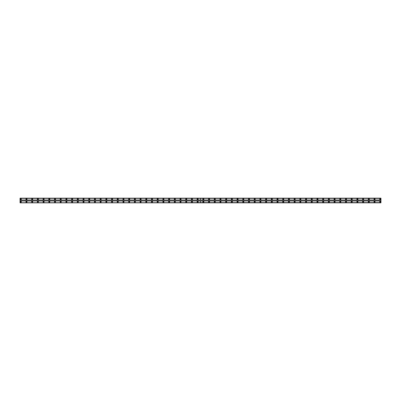 <?xml version="1.0" encoding="UTF-8"?>
<svg xmlns="http://www.w3.org/2000/svg" width="401" height="401" viewBox="0 0 401 401"><rect width="100%" height="100%" fill="white"/><g stroke="black" fill="none" stroke-linecap="round" stroke-linejoin="round"><path stroke-width="0.6" d="M203.352 202.104A0.321 0.321 0 0 1 203.031 201.783A0.321 0.321 0 0 1 203.352 201.462A0.321 0.321 0 0 1 203.673 201.783A0.321 0.321 0 0 1 203.352 202.104M209.061 202.104A0.321 0.321 0 0 1 208.736 201.783A0.321 0.321 0 0 1 209.061 201.462A0.321 0.321 0 0 1 209.382 201.783A0.321 0.321 0 0 1 209.061 202.104M214.766 202.104A0.321 0.321 0 0 1 214.445 201.783A0.321 0.321 0 0 1 214.766 201.462A0.321 0.321 0 0 1 215.086 201.783A0.321 0.321 0 0 1 214.766 202.104M220.47 202.104A0.321 0.321 0 0 1 220.149 201.783A0.321 0.321 0 0 1 220.47 201.462A0.321 0.321 0 0 1 220.791 201.783A0.321 0.321 0 0 1 220.47 202.104M226.179 202.104A0.321 0.321 0 0 1 225.853 201.783A0.321 0.321 0 0 1 226.179 201.462A0.321 0.321 0 0 1 226.5 201.783A0.321 0.321 0 0 1 226.179 202.104M231.883 202.104A0.321 0.321 0 0 1 231.562 201.783A0.321 0.321 0 0 1 231.883 201.462A0.321 0.321 0 0 1 232.204 201.783A0.321 0.321 0 0 1 231.883 202.104M237.587 202.104A0.321 0.321 0 0 1 237.267 201.783A0.321 0.321 0 0 1 237.587 201.462A0.321 0.321 0 0 1 237.908 201.783A0.321 0.321 0 0 1 237.587 202.104M243.297 202.104A0.321 0.321 0 0 1 242.976 201.783A0.321 0.321 0 0 1 243.297 201.462A0.321 0.321 0 0 1 243.618 201.783A0.321 0.321 0 0 1 243.297 202.104M249.001 202.104A0.321 0.321 0 0 1 248.68 201.783A0.321 0.321 0 0 1 249.001 201.462A0.321 0.321 0 0 1 249.322 201.783A0.321 0.321 0 0 1 249.001 202.104M254.705 202.104A0.321 0.321 0 0 1 254.384 201.783A0.321 0.321 0 0 1 254.705 201.462A0.321 0.321 0 0 1 255.026 201.783A0.321 0.321 0 0 1 254.705 202.104M260.414 202.104A0.321 0.321 0 0 1 260.094 201.783A0.321 0.321 0 0 1 260.414 201.462A0.321 0.321 0 0 1 260.735 201.783A0.321 0.321 0 0 1 260.414 202.104M266.119 202.104A0.321 0.321 0 0 1 265.798 201.783A0.321 0.321 0 0 1 266.119 201.462A0.321 0.321 0 0 1 266.439 201.783A0.321 0.321 0 0 1 266.119 202.104M271.823 202.104A0.321 0.321 0 0 1 271.502 201.783A0.321 0.321 0 0 1 271.823 201.462A0.321 0.321 0 0 1 272.144 201.783A0.321 0.321 0 0 1 271.823 202.104M277.532 202.104A0.321 0.321 0 0 1 277.211 201.783A0.321 0.321 0 0 1 277.532 201.462A0.321 0.321 0 0 1 277.853 201.783A0.321 0.321 0 0 1 277.532 202.104M283.236 202.104A0.321 0.321 0 0 1 282.916 201.783A0.321 0.321 0 0 1 283.236 201.462A0.321 0.321 0 0 1 283.557 201.783A0.321 0.321 0 0 1 283.236 202.104M288.941 202.104A0.321 0.321 0 0 1 288.62 201.783A0.321 0.321 0 0 1 288.941 201.462A0.321 0.321 0 0 1 289.261 201.783A0.321 0.321 0 0 1 288.941 202.104M294.65 202.104A0.321 0.321 0 0 1 294.329 201.783A0.321 0.321 0 0 1 294.65 201.462A0.321 0.321 0 0 1 294.971 201.783A0.321 0.321 0 0 1 294.65 202.104M300.354 202.104A0.321 0.321 0 0 1 300.033 201.783A0.321 0.321 0 0 1 300.354 201.462A0.321 0.321 0 0 1 300.675 201.783A0.321 0.321 0 0 1 300.354 202.104M306.058 202.104A0.321 0.321 0 0 1 305.737 201.783A0.321 0.321 0 0 1 306.058 201.462A0.321 0.321 0 0 1 306.379 201.783A0.321 0.321 0 0 1 306.058 202.104M311.767 202.104A0.321 0.321 0 0 1 311.447 201.783A0.321 0.321 0 0 1 311.767 201.462A0.321 0.321 0 0 1 312.088 201.783A0.321 0.321 0 0 1 311.767 202.104M317.472 202.104A0.321 0.321 0 0 1 317.151 201.783A0.321 0.321 0 0 1 317.472 201.462A0.321 0.321 0 0 1 317.792 201.783A0.321 0.321 0 0 1 317.472 202.104M323.176 202.104A0.321 0.321 0 0 1 322.855 201.783A0.321 0.321 0 0 1 323.176 201.462A0.321 0.321 0 0 1 323.497 201.783A0.321 0.321 0 0 1 323.176 202.104M328.885 202.104A0.321 0.321 0 0 1 328.564 201.783A0.321 0.321 0 0 1 328.885 201.462A0.321 0.321 0 0 1 329.206 201.783A0.321 0.321 0 0 1 328.885 202.104M334.589 202.104A0.321 0.321 0 0 1 334.269 201.783A0.321 0.321 0 0 1 334.589 201.462A0.321 0.321 0 0 1 334.91 201.783A0.321 0.321 0 0 1 334.589 202.104M340.294 202.104A0.321 0.321 0 0 1 339.973 201.783A0.321 0.321 0 0 1 340.294 201.462A0.321 0.321 0 0 1 340.614 201.783A0.321 0.321 0 0 1 340.294 202.104M346.003 202.104A0.321 0.321 0 0 1 345.682 201.783A0.321 0.321 0 0 1 346.003 201.462A0.321 0.321 0 0 1 346.324 201.783A0.321 0.321 0 0 1 346.003 202.104M351.707 202.104A0.321 0.321 0 0 1 351.386 201.783A0.321 0.321 0 0 1 351.707 201.462A0.321 0.321 0 0 1 352.028 201.783A0.321 0.321 0 0 1 351.707 202.104M357.411 202.104A0.321 0.321 0 0 1 357.09 201.783A0.321 0.321 0 0 1 357.411 201.462A0.321 0.321 0 0 1 357.732 201.783A0.321 0.321 0 0 1 357.411 202.104M363.121 202.104A0.321 0.321 0 0 1 362.8 201.783A0.321 0.321 0 0 1 363.121 201.462A0.321 0.321 0 0 1 363.441 201.783A0.321 0.321 0 0 1 363.121 202.104M368.825 202.104A0.321 0.321 0 0 1 368.504 201.783A0.321 0.321 0 0 1 368.825 201.462A0.321 0.321 0 0 1 369.146 201.783A0.321 0.321 0 0 1 368.825 202.104M374.529 202.104A0.321 0.321 0 0 1 374.208 201.783A0.321 0.321 0 0 1 374.529 201.462A0.321 0.321 0 0 1 374.85 201.783A0.321 0.321 0 0 1 374.529 202.104M380.238 202.104A0.321 0.321 0 0 1 379.917 201.783A0.321 0.321 0 0 1 380.238 201.462A0.321 0.321 0 0 1 380.559 201.783A0.321 0.321 0 0 1 380.238 202.104M26.471 202.104A0.321 0.321 0 0 1 26.15 201.783A0.321 0.321 0 0 1 26.471 201.462A0.321 0.321 0 0 1 26.792 201.783A0.321 0.321 0 0 1 26.471 202.104M32.175 202.104A0.321 0.321 0 0 1 31.854 201.783A0.321 0.321 0 0 1 32.175 201.462A0.321 0.321 0 0 1 32.496 201.783A0.321 0.321 0 0 1 32.175 202.104M37.879 202.104A0.321 0.321 0 0 1 37.559 201.783A0.321 0.321 0 0 1 37.879 201.462A0.321 0.321 0 0 1 38.2 201.783A0.321 0.321 0 0 1 37.879 202.104M43.589 202.104A0.321 0.321 0 0 1 43.268 201.783A0.321 0.321 0 0 1 43.589 201.462A0.321 0.321 0 0 1 43.909 201.783A0.321 0.321 0 0 1 43.589 202.104M49.293 202.104A0.321 0.321 0 0 1 48.972 201.783A0.321 0.321 0 0 1 49.293 201.462A0.321 0.321 0 0 1 49.614 201.783A0.321 0.321 0 0 1 49.293 202.104M54.997 202.104A0.321 0.321 0 0 1 54.676 201.783A0.321 0.321 0 0 1 54.997 201.462A0.321 0.321 0 0 1 55.318 201.783A0.321 0.321 0 0 1 54.997 202.104M60.706 202.104A0.321 0.321 0 0 1 60.386 201.783A0.321 0.321 0 0 1 60.706 201.462A0.321 0.321 0 0 1 61.027 201.783A0.321 0.321 0 0 1 60.706 202.104M66.411 202.104A0.321 0.321 0 0 1 66.09 201.783A0.321 0.321 0 0 1 66.411 201.462A0.321 0.321 0 0 1 66.731 201.783A0.321 0.321 0 0 1 66.411 202.104M72.115 202.104A0.321 0.321 0 0 1 71.794 201.783A0.321 0.321 0 0 1 72.115 201.462A0.321 0.321 0 0 1 72.436 201.783A0.321 0.321 0 0 1 72.115 202.104M77.824 202.104A0.321 0.321 0 0 1 77.503 201.783A0.321 0.321 0 0 1 77.824 201.462A0.321 0.321 0 0 1 78.145 201.783A0.321 0.321 0 0 1 77.824 202.104M83.528 202.104A0.321 0.321 0 0 1 83.207 201.783A0.321 0.321 0 0 1 83.528 201.462A0.321 0.321 0 0 1 83.849 201.783A0.321 0.321 0 0 1 83.528 202.104M89.233 202.104A0.321 0.321 0 0 1 88.912 201.783A0.321 0.321 0 0 1 89.233 201.462A0.321 0.321 0 0 1 89.553 201.783A0.321 0.321 0 0 1 89.233 202.104M94.942 202.104A0.321 0.321 0 0 1 94.621 201.783A0.321 0.321 0 0 1 94.942 201.462A0.321 0.321 0 0 1 95.263 201.783A0.321 0.321 0 0 1 94.942 202.104M100.646 202.104A0.321 0.321 0 0 1 100.325 201.783A0.321 0.321 0 0 1 100.646 201.462A0.321 0.321 0 0 1 100.967 201.783A0.321 0.321 0 0 1 100.646 202.104M106.35 202.104A0.321 0.321 0 0 1 106.029 201.783A0.321 0.321 0 0 1 106.35 201.462A0.321 0.321 0 0 1 106.671 201.783A0.321 0.321 0 0 1 106.35 202.104M112.059 202.104A0.321 0.321 0 0 1 111.739 201.783A0.321 0.321 0 0 1 112.059 201.462A0.321 0.321 0 0 1 112.38 201.783A0.321 0.321 0 0 1 112.059 202.104M117.764 202.104A0.321 0.321 0 0 1 117.443 201.783A0.321 0.321 0 0 1 117.764 201.462A0.321 0.321 0 0 1 118.084 201.783A0.321 0.321 0 0 1 117.764 202.104M123.468 202.104A0.321 0.321 0 0 1 123.147 201.783A0.321 0.321 0 0 1 123.468 201.462A0.321 0.321 0 0 1 123.789 201.783A0.321 0.321 0 0 1 123.468 202.104M129.177 202.104A0.321 0.321 0 0 1 128.856 201.783A0.321 0.321 0 0 1 129.177 201.462A0.321 0.321 0 0 1 129.498 201.783A0.321 0.321 0 0 1 129.177 202.104M134.881 202.104A0.321 0.321 0 0 1 134.561 201.783A0.321 0.321 0 0 1 134.881 201.462A0.321 0.321 0 0 1 135.202 201.783A0.321 0.321 0 0 1 134.881 202.104M140.586 202.104A0.321 0.321 0 0 1 140.265 201.783A0.321 0.321 0 0 1 140.586 201.462A0.321 0.321 0 0 1 140.906 201.783A0.321 0.321 0 0 1 140.586 202.104M146.295 202.104A0.321 0.321 0 0 1 145.974 201.783A0.321 0.321 0 0 1 146.295 201.462A0.321 0.321 0 0 1 146.616 201.783A0.321 0.321 0 0 1 146.295 202.104M151.999 202.104A0.321 0.321 0 0 1 151.678 201.783A0.321 0.321 0 0 1 151.999 201.462A0.321 0.321 0 0 1 152.32 201.783A0.321 0.321 0 0 1 151.999 202.104M157.703 202.104A0.321 0.321 0 0 1 157.382 201.783A0.321 0.321 0 0 1 157.703 201.462A0.321 0.321 0 0 1 158.024 201.783A0.321 0.321 0 0 1 157.703 202.104M163.413 202.104A0.321 0.321 0 0 1 163.092 201.783A0.321 0.321 0 0 1 163.413 201.462A0.321 0.321 0 0 1 163.733 201.783A0.321 0.321 0 0 1 163.413 202.104M169.117 202.104A0.321 0.321 0 0 1 168.796 201.783A0.321 0.321 0 0 1 169.117 201.462A0.321 0.321 0 0 1 169.438 201.783A0.321 0.321 0 0 1 169.117 202.104M174.821 202.104A0.321 0.321 0 0 1 174.5 201.783A0.321 0.321 0 0 1 174.821 201.462A0.321 0.321 0 0 1 175.147 201.783A0.321 0.321 0 0 1 174.821 202.104M180.53 202.104A0.321 0.321 0 0 1 180.209 201.783A0.321 0.321 0 0 1 180.53 201.462A0.321 0.321 0 0 1 180.851 201.783A0.321 0.321 0 0 1 180.53 202.104M186.234 202.104A0.321 0.321 0 0 1 185.914 201.783A0.321 0.321 0 0 1 186.234 201.462A0.321 0.321 0 0 1 186.555 201.783A0.321 0.321 0 0 1 186.234 202.104M191.939 202.104A0.321 0.321 0 0 1 191.618 201.783A0.321 0.321 0 0 1 191.939 201.462A0.321 0.321 0 0 1 192.264 201.783A0.321 0.321 0 0 1 191.939 202.104M197.648 202.104A0.321 0.321 0 0 1 197.327 201.783A0.321 0.321 0 0 1 197.648 201.462A0.321 0.321 0 0 1 197.969 201.783A0.321 0.321 0 0 1 197.648 202.104M20.762 202.104A0.321 0.321 0 0 1 20.441 201.783A0.321 0.321 0 0 1 20.762 201.462A0.321 0.321 0 0 1 21.083 201.783A0.321 0.321 0 0 1 20.762 202.104M203.352 201.247A0.536 0.536 0 0 0 202.816 201.783A0.536 0.536 0 0 0 203.352 202.32A0.536 0.536 0 0 0 203.888 201.783A0.536 0.536 0 0 0 203.352 201.247M209.061 201.247A0.536 0.536 0 0 0 208.525 201.783A0.536 0.536 0 0 0 209.061 202.32A0.536 0.536 0 0 0 209.593 201.783A0.536 0.536 0 0 0 209.061 201.247M214.766 201.247A0.536 0.536 0 0 0 214.229 201.783A0.536 0.536 0 0 0 214.766 202.32A0.536 0.536 0 0 0 215.302 201.783A0.536 0.536 0 0 0 214.766 201.247M220.47 201.247A0.536 0.536 0 0 0 219.933 201.783A0.536 0.536 0 0 0 220.47 202.32A0.536 0.536 0 0 0 221.006 201.783A0.536 0.536 0 0 0 220.47 201.247M226.179 201.247A0.536 0.536 0 0 0 225.643 201.783A0.536 0.536 0 0 0 226.179 202.32A0.536 0.536 0 0 0 226.71 201.783A0.536 0.536 0 0 0 226.179 201.247M231.883 201.247A0.536 0.536 0 0 0 231.347 201.783A0.536 0.536 0 0 0 231.883 202.32A0.536 0.536 0 0 0 232.42 201.783A0.536 0.536 0 0 0 231.883 201.247M237.587 201.247A0.536 0.536 0 0 0 237.051 201.783A0.536 0.536 0 0 0 237.587 202.32A0.536 0.536 0 0 0 238.124 201.783A0.536 0.536 0 0 0 237.587 201.247M243.297 201.247A0.536 0.536 0 0 0 242.76 201.783A0.536 0.536 0 0 0 243.297 202.32A0.536 0.536 0 0 0 243.828 201.783A0.536 0.536 0 0 0 243.297 201.247M249.001 201.247A0.536 0.536 0 0 0 248.465 201.783A0.536 0.536 0 0 0 249.001 202.32A0.536 0.536 0 0 0 249.537 201.783A0.536 0.536 0 0 0 249.001 201.247M254.705 201.247A0.536 0.536 0 0 0 254.174 201.783A0.536 0.536 0 0 0 254.705 202.32A0.536 0.536 0 0 0 255.242 201.783A0.536 0.536 0 0 0 254.705 201.247M260.414 201.247A0.536 0.536 0 0 0 259.878 201.783A0.536 0.536 0 0 0 260.414 202.32A0.536 0.536 0 0 0 260.946 201.783A0.536 0.536 0 0 0 260.414 201.247M266.119 201.247A0.536 0.536 0 0 0 265.582 201.783A0.536 0.536 0 0 0 266.119 202.32A0.536 0.536 0 0 0 266.655 201.783A0.536 0.536 0 0 0 266.119 201.247M271.823 201.247A0.536 0.536 0 0 0 271.292 201.783A0.536 0.536 0 0 0 271.823 202.32A0.536 0.536 0 0 0 272.359 201.783A0.536 0.536 0 0 0 271.823 201.247M277.532 201.247A0.536 0.536 0 0 0 276.996 201.783A0.536 0.536 0 0 0 277.532 202.32A0.536 0.536 0 0 0 278.063 201.783A0.536 0.536 0 0 0 277.532 201.247M283.236 201.247A0.536 0.536 0 0 0 282.7 201.783A0.536 0.536 0 0 0 283.236 202.32A0.536 0.536 0 0 0 283.773 201.783A0.536 0.536 0 0 0 283.236 201.247M288.941 201.247A0.536 0.536 0 0 0 288.409 201.783A0.536 0.536 0 0 0 288.941 202.32A0.536 0.536 0 0 0 289.477 201.783A0.536 0.536 0 0 0 288.941 201.247M294.65 201.247A0.536 0.536 0 0 0 294.113 201.783A0.536 0.536 0 0 0 294.65 202.32A0.536 0.536 0 0 0 295.181 201.783A0.536 0.536 0 0 0 294.65 201.247M300.354 201.247A0.536 0.536 0 0 0 299.818 201.783A0.536 0.536 0 0 0 300.354 202.32A0.536 0.536 0 0 0 300.89 201.783A0.536 0.536 0 0 0 300.354 201.247M306.058 201.247A0.536 0.536 0 0 0 305.527 201.783A0.536 0.536 0 0 0 306.058 202.32A0.536 0.536 0 0 0 306.595 201.783A0.536 0.536 0 0 0 306.058 201.247M311.767 201.247A0.536 0.536 0 0 0 311.231 201.783A0.536 0.536 0 0 0 311.767 202.32A0.536 0.536 0 0 0 312.299 201.783A0.536 0.536 0 0 0 311.767 201.247M317.472 201.247A0.536 0.536 0 0 0 316.935 201.783A0.536 0.536 0 0 0 317.472 202.32A0.536 0.536 0 0 0 318.008 201.783A0.536 0.536 0 0 0 317.472 201.247M323.176 201.247A0.536 0.536 0 0 0 322.645 201.783A0.536 0.536 0 0 0 323.176 202.32A0.536 0.536 0 0 0 323.712 201.783A0.536 0.536 0 0 0 323.176 201.247M328.885 201.247A0.536 0.536 0 0 0 328.349 201.783A0.536 0.536 0 0 0 328.885 202.32A0.536 0.536 0 0 0 329.416 201.783A0.536 0.536 0 0 0 328.885 201.247M334.589 201.247A0.536 0.536 0 0 0 334.053 201.783A0.536 0.536 0 0 0 334.589 202.32A0.536 0.536 0 0 0 335.126 201.783A0.536 0.536 0 0 0 334.589 201.247M340.294 201.247A0.536 0.536 0 0 0 339.762 201.783A0.536 0.536 0 0 0 340.294 202.32A0.536 0.536 0 0 0 340.83 201.783A0.536 0.536 0 0 0 340.294 201.247M346.003 201.247A0.536 0.536 0 0 0 345.467 201.783A0.536 0.536 0 0 0 346.003 202.32A0.536 0.536 0 0 0 346.534 201.783A0.536 0.536 0 0 0 346.003 201.247M351.707 201.247A0.536 0.536 0 0 0 351.171 201.783A0.536 0.536 0 0 0 351.707 202.32A0.536 0.536 0 0 0 352.243 201.783A0.536 0.536 0 0 0 351.707 201.247M357.411 201.247A0.536 0.536 0 0 0 356.88 201.783A0.536 0.536 0 0 0 357.411 202.32A0.536 0.536 0 0 0 357.948 201.783A0.536 0.536 0 0 0 357.411 201.247M363.121 201.247A0.536 0.536 0 0 0 362.584 201.783A0.536 0.536 0 0 0 363.121 202.32A0.536 0.536 0 0 0 363.652 201.783A0.536 0.536 0 0 0 363.121 201.247M368.825 201.247A0.536 0.536 0 0 0 368.288 201.783A0.536 0.536 0 0 0 368.825 202.32A0.536 0.536 0 0 0 369.361 201.783A0.536 0.536 0 0 0 368.825 201.247M374.529 201.247A0.536 0.536 0 0 0 373.998 201.783A0.536 0.536 0 0 0 374.529 202.32A0.536 0.536 0 0 0 375.065 201.783A0.536 0.536 0 0 0 374.529 201.247M380.238 201.247A0.536 0.536 0 0 0 379.702 201.783A0.536 0.536 0 0 0 380.238 202.32A0.536 0.536 0 0 0 380.77 201.783A0.536 0.536 0 0 0 380.238 201.247M203.352 198.68A0.536 0.536 0 0 0 202.816 199.217A0.536 0.536 0 0 0 203.352 199.753A0.536 0.536 0 0 0 203.888 199.217A0.536 0.536 0 0 0 203.352 198.68M209.061 198.68A0.536 0.536 0 0 0 208.525 199.217A0.536 0.536 0 0 0 209.061 199.753A0.536 0.536 0 0 0 209.593 199.217A0.536 0.536 0 0 0 209.061 198.68M214.766 198.68A0.536 0.536 0 0 0 214.229 199.217A0.536 0.536 0 0 0 214.766 199.753A0.536 0.536 0 0 0 215.302 199.217A0.536 0.536 0 0 0 214.766 198.68M220.47 198.68A0.536 0.536 0 0 0 219.933 199.217A0.536 0.536 0 0 0 220.47 199.753A0.536 0.536 0 0 0 221.006 199.217A0.536 0.536 0 0 0 220.47 198.68M226.179 198.68A0.536 0.536 0 0 0 225.643 199.217A0.536 0.536 0 0 0 226.179 199.753A0.536 0.536 0 0 0 226.71 199.217A0.536 0.536 0 0 0 226.179 198.68M231.883 198.68A0.536 0.536 0 0 0 231.347 199.217A0.536 0.536 0 0 0 231.883 199.753A0.536 0.536 0 0 0 232.42 199.217A0.536 0.536 0 0 0 231.883 198.68M237.587 198.68A0.536 0.536 0 0 0 237.051 199.217A0.536 0.536 0 0 0 237.587 199.753A0.536 0.536 0 0 0 238.124 199.217A0.536 0.536 0 0 0 237.587 198.68M243.297 198.68A0.536 0.536 0 0 0 242.76 199.217A0.536 0.536 0 0 0 243.297 199.753A0.536 0.536 0 0 0 243.828 199.217A0.536 0.536 0 0 0 243.297 198.68M249.001 198.68A0.536 0.536 0 0 0 248.465 199.217A0.536 0.536 0 0 0 249.001 199.753A0.536 0.536 0 0 0 249.537 199.217A0.536 0.536 0 0 0 249.001 198.68M254.705 198.68A0.536 0.536 0 0 0 254.174 199.217A0.536 0.536 0 0 0 254.705 199.753A0.536 0.536 0 0 0 255.242 199.217A0.536 0.536 0 0 0 254.705 198.68M260.414 198.68A0.536 0.536 0 0 0 259.878 199.217A0.536 0.536 0 0 0 260.414 199.753A0.536 0.536 0 0 0 260.946 199.217A0.536 0.536 0 0 0 260.414 198.68M266.119 198.68A0.536 0.536 0 0 0 265.582 199.217A0.536 0.536 0 0 0 266.119 199.753A0.536 0.536 0 0 0 266.655 199.217A0.536 0.536 0 0 0 266.119 198.68M271.823 198.68A0.536 0.536 0 0 0 271.292 199.217A0.536 0.536 0 0 0 271.823 199.753A0.536 0.536 0 0 0 272.359 199.217A0.536 0.536 0 0 0 271.823 198.68M277.532 198.68A0.536 0.536 0 0 0 276.996 199.217A0.536 0.536 0 0 0 277.532 199.753A0.536 0.536 0 0 0 278.063 199.217A0.536 0.536 0 0 0 277.532 198.68M283.236 198.68A0.536 0.536 0 0 0 282.7 199.217A0.536 0.536 0 0 0 283.236 199.753A0.536 0.536 0 0 0 283.773 199.217A0.536 0.536 0 0 0 283.236 198.68M288.941 198.68A0.536 0.536 0 0 0 288.409 199.217A0.536 0.536 0 0 0 288.941 199.753A0.536 0.536 0 0 0 289.477 199.217A0.536 0.536 0 0 0 288.941 198.68M294.65 198.68A0.536 0.536 0 0 0 294.113 199.217A0.536 0.536 0 0 0 294.65 199.753A0.536 0.536 0 0 0 295.181 199.217A0.536 0.536 0 0 0 294.65 198.68M300.354 198.68A0.536 0.536 0 0 0 299.818 199.217A0.536 0.536 0 0 0 300.354 199.753A0.536 0.536 0 0 0 300.89 199.217A0.536 0.536 0 0 0 300.354 198.68M306.058 198.68A0.536 0.536 0 0 0 305.527 199.217A0.536 0.536 0 0 0 306.058 199.753A0.536 0.536 0 0 0 306.595 199.217A0.536 0.536 0 0 0 306.058 198.68M311.767 198.68A0.536 0.536 0 0 0 311.231 199.217A0.536 0.536 0 0 0 311.767 199.753A0.536 0.536 0 0 0 312.299 199.217A0.536 0.536 0 0 0 311.767 198.68M317.472 198.68A0.536 0.536 0 0 0 316.935 199.217A0.536 0.536 0 0 0 317.472 199.753A0.536 0.536 0 0 0 318.008 199.217A0.536 0.536 0 0 0 317.472 198.68M323.176 198.68A0.536 0.536 0 0 0 322.645 199.217A0.536 0.536 0 0 0 323.176 199.753A0.536 0.536 0 0 0 323.712 199.217A0.536 0.536 0 0 0 323.176 198.68M328.885 198.68A0.536 0.536 0 0 0 328.349 199.217A0.536 0.536 0 0 0 328.885 199.753A0.536 0.536 0 0 0 329.416 199.217A0.536 0.536 0 0 0 328.885 198.68M334.589 198.68A0.536 0.536 0 0 0 334.053 199.217A0.536 0.536 0 0 0 334.589 199.753A0.536 0.536 0 0 0 335.126 199.217A0.536 0.536 0 0 0 334.589 198.68M340.294 198.68A0.536 0.536 0 0 0 339.762 199.217A0.536 0.536 0 0 0 340.294 199.753A0.536 0.536 0 0 0 340.83 199.217A0.536 0.536 0 0 0 340.294 198.68M346.003 198.68A0.536 0.536 0 0 0 345.467 199.217A0.536 0.536 0 0 0 346.003 199.753A0.536 0.536 0 0 0 346.534 199.217A0.536 0.536 0 0 0 346.003 198.68M351.707 198.68A0.536 0.536 0 0 0 351.171 199.217A0.536 0.536 0 0 0 351.707 199.753A0.536 0.536 0 0 0 352.243 199.217A0.536 0.536 0 0 0 351.707 198.68M357.411 198.68A0.536 0.536 0 0 0 356.88 199.217A0.536 0.536 0 0 0 357.411 199.753A0.536 0.536 0 0 0 357.948 199.217A0.536 0.536 0 0 0 357.411 198.68M363.121 198.68A0.536 0.536 0 0 0 362.584 199.217A0.536 0.536 0 0 0 363.121 199.753A0.536 0.536 0 0 0 363.652 199.217A0.536 0.536 0 0 0 363.121 198.68M368.825 198.68A0.536 0.536 0 0 0 368.288 199.217A0.536 0.536 0 0 0 368.825 199.753A0.536 0.536 0 0 0 369.361 199.217A0.536 0.536 0 0 0 368.825 198.68M374.529 198.68A0.536 0.536 0 0 0 373.998 199.217A0.536 0.536 0 0 0 374.529 199.753A0.536 0.536 0 0 0 375.065 199.217A0.536 0.536 0 0 0 374.529 198.68M380.238 198.68A0.536 0.536 0 0 0 379.702 199.217A0.536 0.536 0 0 0 380.238 199.753A0.536 0.536 0 0 0 380.77 199.217A0.536 0.536 0 0 0 380.238 198.68M203.352 199.538A0.321 0.321 0 0 1 203.031 199.217A0.321 0.321 0 0 1 203.352 198.896A0.321 0.321 0 0 1 203.673 199.217A0.321 0.321 0 0 1 203.352 199.538M209.061 199.538A0.321 0.321 0 0 1 208.736 199.217A0.321 0.321 0 0 1 209.061 198.896A0.321 0.321 0 0 1 209.382 199.217A0.321 0.321 0 0 1 209.061 199.538M214.766 199.538A0.321 0.321 0 0 1 214.445 199.217A0.321 0.321 0 0 1 214.766 198.896A0.321 0.321 0 0 1 215.086 199.217A0.321 0.321 0 0 1 214.766 199.538M220.47 199.538A0.321 0.321 0 0 1 220.149 199.217A0.321 0.321 0 0 1 220.47 198.896A0.321 0.321 0 0 1 220.791 199.217A0.321 0.321 0 0 1 220.47 199.538M226.179 199.538A0.321 0.321 0 0 1 225.853 199.217A0.321 0.321 0 0 1 226.179 198.896A0.321 0.321 0 0 1 226.5 199.217A0.321 0.321 0 0 1 226.179 199.538M231.883 199.538A0.321 0.321 0 0 1 231.562 199.217A0.321 0.321 0 0 1 231.883 198.896A0.321 0.321 0 0 1 232.204 199.217A0.321 0.321 0 0 1 231.883 199.538M237.587 199.538A0.321 0.321 0 0 1 237.267 199.217A0.321 0.321 0 0 1 237.587 198.896A0.321 0.321 0 0 1 237.908 199.217A0.321 0.321 0 0 1 237.587 199.538M243.297 199.538A0.321 0.321 0 0 1 242.976 199.217A0.321 0.321 0 0 1 243.297 198.896A0.321 0.321 0 0 1 243.618 199.217A0.321 0.321 0 0 1 243.297 199.538M249.001 199.538A0.321 0.321 0 0 1 248.68 199.217A0.321 0.321 0 0 1 249.001 198.896A0.321 0.321 0 0 1 249.322 199.217A0.321 0.321 0 0 1 249.001 199.538M254.705 199.538A0.321 0.321 0 0 1 254.384 199.217A0.321 0.321 0 0 1 254.705 198.896A0.321 0.321 0 0 1 255.026 199.217A0.321 0.321 0 0 1 254.705 199.538M260.414 199.538A0.321 0.321 0 0 1 260.094 199.217A0.321 0.321 0 0 1 260.414 198.896A0.321 0.321 0 0 1 260.735 199.217A0.321 0.321 0 0 1 260.414 199.538M266.119 199.538A0.321 0.321 0 0 1 265.798 199.217A0.321 0.321 0 0 1 266.119 198.896A0.321 0.321 0 0 1 266.439 199.217A0.321 0.321 0 0 1 266.119 199.538M271.823 199.538A0.321 0.321 0 0 1 271.502 199.217A0.321 0.321 0 0 1 271.823 198.896A0.321 0.321 0 0 1 272.144 199.217A0.321 0.321 0 0 1 271.823 199.538M277.532 199.538A0.321 0.321 0 0 1 277.211 199.217A0.321 0.321 0 0 1 277.532 198.896A0.321 0.321 0 0 1 277.853 199.217A0.321 0.321 0 0 1 277.532 199.538M283.236 199.538A0.321 0.321 0 0 1 282.916 199.217A0.321 0.321 0 0 1 283.236 198.896A0.321 0.321 0 0 1 283.557 199.217A0.321 0.321 0 0 1 283.236 199.538M288.941 199.538A0.321 0.321 0 0 1 288.62 199.217A0.321 0.321 0 0 1 288.941 198.896A0.321 0.321 0 0 1 289.261 199.217A0.321 0.321 0 0 1 288.941 199.538M294.65 199.538A0.321 0.321 0 0 1 294.329 199.217A0.321 0.321 0 0 1 294.65 198.896A0.321 0.321 0 0 1 294.971 199.217A0.321 0.321 0 0 1 294.65 199.538M300.354 199.538A0.321 0.321 0 0 1 300.033 199.217A0.321 0.321 0 0 1 300.354 198.896A0.321 0.321 0 0 1 300.675 199.217A0.321 0.321 0 0 1 300.354 199.538M306.058 199.538A0.321 0.321 0 0 1 305.737 199.217A0.321 0.321 0 0 1 306.058 198.896A0.321 0.321 0 0 1 306.379 199.217A0.321 0.321 0 0 1 306.058 199.538M311.767 199.538A0.321 0.321 0 0 1 311.447 199.217A0.321 0.321 0 0 1 311.767 198.896A0.321 0.321 0 0 1 312.088 199.217A0.321 0.321 0 0 1 311.767 199.538M317.472 199.538A0.321 0.321 0 0 1 317.151 199.217A0.321 0.321 0 0 1 317.472 198.896A0.321 0.321 0 0 1 317.792 199.217A0.321 0.321 0 0 1 317.472 199.538M323.176 199.538A0.321 0.321 0 0 1 322.855 199.217A0.321 0.321 0 0 1 323.176 198.896A0.321 0.321 0 0 1 323.497 199.217A0.321 0.321 0 0 1 323.176 199.538M328.885 199.538A0.321 0.321 0 0 1 328.564 199.217A0.321 0.321 0 0 1 328.885 198.896A0.321 0.321 0 0 1 329.206 199.217A0.321 0.321 0 0 1 328.885 199.538M334.589 199.538A0.321 0.321 0 0 1 334.269 199.217A0.321 0.321 0 0 1 334.589 198.896A0.321 0.321 0 0 1 334.91 199.217A0.321 0.321 0 0 1 334.589 199.538M340.294 199.538A0.321 0.321 0 0 1 339.973 199.217A0.321 0.321 0 0 1 340.294 198.896A0.321 0.321 0 0 1 340.614 199.217A0.321 0.321 0 0 1 340.294 199.538M346.003 199.538A0.321 0.321 0 0 1 345.682 199.217A0.321 0.321 0 0 1 346.003 198.896A0.321 0.321 0 0 1 346.324 199.217A0.321 0.321 0 0 1 346.003 199.538M351.707 199.538A0.321 0.321 0 0 1 351.386 199.217A0.321 0.321 0 0 1 351.707 198.896A0.321 0.321 0 0 1 352.028 199.217A0.321 0.321 0 0 1 351.707 199.538M357.411 199.538A0.321 0.321 0 0 1 357.09 199.217A0.321 0.321 0 0 1 357.411 198.896A0.321 0.321 0 0 1 357.732 199.217A0.321 0.321 0 0 1 357.411 199.538M363.121 199.538A0.321 0.321 0 0 1 362.8 199.217A0.321 0.321 0 0 1 363.121 198.896A0.321 0.321 0 0 1 363.441 199.217A0.321 0.321 0 0 1 363.121 199.538M368.825 199.538A0.321 0.321 0 0 1 368.504 199.217A0.321 0.321 0 0 1 368.825 198.896A0.321 0.321 0 0 1 369.146 199.217A0.321 0.321 0 0 1 368.825 199.538M374.529 199.538A0.321 0.321 0 0 1 374.208 199.217A0.321 0.321 0 0 1 374.529 198.896A0.321 0.321 0 0 1 374.85 199.217A0.321 0.321 0 0 1 374.529 199.538M380.238 199.538A0.321 0.321 0 0 1 379.917 199.217A0.321 0.321 0 0 1 380.238 198.896A0.321 0.321 0 0 1 380.559 199.217A0.321 0.321 0 0 1 380.238 199.538M26.471 201.247A0.536 0.536 0 0 0 25.935 201.783A0.536 0.536 0 0 0 26.471 202.32A0.536 0.536 0 0 0 27.002 201.783A0.536 0.536 0 0 0 26.471 201.247M32.175 201.247A0.536 0.536 0 0 0 31.639 201.783A0.536 0.536 0 0 0 32.175 202.32A0.536 0.536 0 0 0 32.712 201.783A0.536 0.536 0 0 0 32.175 201.247M37.879 201.247A0.536 0.536 0 0 0 37.348 201.783A0.536 0.536 0 0 0 37.879 202.32A0.536 0.536 0 0 0 38.416 201.783A0.536 0.536 0 0 0 37.879 201.247M43.589 201.247A0.536 0.536 0 0 0 43.052 201.783A0.536 0.536 0 0 0 43.589 202.32A0.536 0.536 0 0 0 44.12 201.783A0.536 0.536 0 0 0 43.589 201.247M49.293 201.247A0.536 0.536 0 0 0 48.757 201.783A0.536 0.536 0 0 0 49.293 202.32A0.536 0.536 0 0 0 49.829 201.783A0.536 0.536 0 0 0 49.293 201.247M54.997 201.247A0.536 0.536 0 0 0 54.466 201.783A0.536 0.536 0 0 0 54.997 202.32A0.536 0.536 0 0 0 55.533 201.783A0.536 0.536 0 0 0 54.997 201.247M60.706 201.247A0.536 0.536 0 0 0 60.17 201.783A0.536 0.536 0 0 0 60.706 202.32A0.536 0.536 0 0 0 61.238 201.783A0.536 0.536 0 0 0 60.706 201.247M66.411 201.247A0.536 0.536 0 0 0 65.874 201.783A0.536 0.536 0 0 0 66.411 202.32A0.536 0.536 0 0 0 66.947 201.783A0.536 0.536 0 0 0 66.411 201.247M72.115 201.247A0.536 0.536 0 0 0 71.584 201.783A0.536 0.536 0 0 0 72.115 202.32A0.536 0.536 0 0 0 72.651 201.783A0.536 0.536 0 0 0 72.115 201.247M77.824 201.247A0.536 0.536 0 0 0 77.288 201.783A0.536 0.536 0 0 0 77.824 202.32A0.536 0.536 0 0 0 78.355 201.783A0.536 0.536 0 0 0 77.824 201.247M83.528 201.247A0.536 0.536 0 0 0 82.992 201.783A0.536 0.536 0 0 0 83.528 202.32A0.536 0.536 0 0 0 84.065 201.783A0.536 0.536 0 0 0 83.528 201.247M89.233 201.247A0.536 0.536 0 0 0 88.701 201.783A0.536 0.536 0 0 0 89.233 202.32A0.536 0.536 0 0 0 89.769 201.783A0.536 0.536 0 0 0 89.233 201.247M94.942 201.247A0.536 0.536 0 0 0 94.405 201.783A0.536 0.536 0 0 0 94.942 202.32A0.536 0.536 0 0 0 95.473 201.783A0.536 0.536 0 0 0 94.942 201.247M100.646 201.247A0.536 0.536 0 0 0 100.11 201.783A0.536 0.536 0 0 0 100.646 202.32A0.536 0.536 0 0 0 101.182 201.783A0.536 0.536 0 0 0 100.646 201.247M106.35 201.247A0.536 0.536 0 0 0 105.819 201.783A0.536 0.536 0 0 0 106.35 202.32A0.536 0.536 0 0 0 106.887 201.783A0.536 0.536 0 0 0 106.35 201.247M112.059 201.247A0.536 0.536 0 0 0 111.523 201.783A0.536 0.536 0 0 0 112.059 202.32A0.536 0.536 0 0 0 112.591 201.783A0.536 0.536 0 0 0 112.059 201.247M117.764 201.247A0.536 0.536 0 0 0 117.227 201.783A0.536 0.536 0 0 0 117.764 202.32A0.536 0.536 0 0 0 118.3 201.783A0.536 0.536 0 0 0 117.764 201.247M123.468 201.247A0.536 0.536 0 0 0 122.937 201.783A0.536 0.536 0 0 0 123.468 202.32A0.536 0.536 0 0 0 124.004 201.783A0.536 0.536 0 0 0 123.468 201.247M129.177 201.247A0.536 0.536 0 0 0 128.641 201.783A0.536 0.536 0 0 0 129.177 202.32A0.536 0.536 0 0 0 129.708 201.783A0.536 0.536 0 0 0 129.177 201.247M134.881 201.247A0.536 0.536 0 0 0 134.345 201.783A0.536 0.536 0 0 0 134.881 202.32A0.536 0.536 0 0 0 135.418 201.783A0.536 0.536 0 0 0 134.881 201.247M140.586 201.247A0.536 0.536 0 0 0 140.054 201.783A0.536 0.536 0 0 0 140.586 202.32A0.536 0.536 0 0 0 141.122 201.783A0.536 0.536 0 0 0 140.586 201.247M146.295 201.247A0.536 0.536 0 0 0 145.758 201.783A0.536 0.536 0 0 0 146.295 202.32A0.536 0.536 0 0 0 146.826 201.783A0.536 0.536 0 0 0 146.295 201.247M151.999 201.247A0.536 0.536 0 0 0 151.463 201.783A0.536 0.536 0 0 0 151.999 202.32A0.536 0.536 0 0 0 152.535 201.783A0.536 0.536 0 0 0 151.999 201.247M157.703 201.247A0.536 0.536 0 0 0 157.172 201.783A0.536 0.536 0 0 0 157.703 202.32A0.536 0.536 0 0 0 158.24 201.783A0.536 0.536 0 0 0 157.703 201.247M163.413 201.247A0.536 0.536 0 0 0 162.876 201.783A0.536 0.536 0 0 0 163.413 202.32A0.536 0.536 0 0 0 163.949 201.783A0.536 0.536 0 0 0 163.413 201.247M169.117 201.247A0.536 0.536 0 0 0 168.58 201.783A0.536 0.536 0 0 0 169.117 202.32A0.536 0.536 0 0 0 169.653 201.783A0.536 0.536 0 0 0 169.117 201.247M174.821 201.247A0.536 0.536 0 0 0 174.29 201.783A0.536 0.536 0 0 0 174.821 202.32A0.536 0.536 0 0 0 175.357 201.783A0.536 0.536 0 0 0 174.821 201.247M180.53 201.247A0.536 0.536 0 0 0 179.994 201.783A0.536 0.536 0 0 0 180.53 202.32A0.536 0.536 0 0 0 181.067 201.783A0.536 0.536 0 0 0 180.53 201.247M186.234 201.247A0.536 0.536 0 0 0 185.698 201.783A0.536 0.536 0 0 0 186.234 202.32A0.536 0.536 0 0 0 186.771 201.783A0.536 0.536 0 0 0 186.234 201.247M191.939 201.247A0.536 0.536 0 0 0 191.407 201.783A0.536 0.536 0 0 0 191.939 202.32A0.536 0.536 0 0 0 192.475 201.783A0.536 0.536 0 0 0 191.939 201.247M197.648 201.247A0.536 0.536 0 0 0 197.112 201.783A0.536 0.536 0 0 0 197.648 202.32A0.536 0.536 0 0 0 198.184 201.783A0.536 0.536 0 0 0 197.648 201.247M20.762 201.247A0.536 0.536 0 0 0 20.23 201.783A0.536 0.536 0 0 0 20.762 202.32A0.536 0.536 0 0 0 21.298 201.783A0.536 0.536 0 0 0 20.762 201.247M26.471 198.68A0.536 0.536 0 0 0 25.935 199.217A0.536 0.536 0 0 0 26.471 199.753A0.536 0.536 0 0 0 27.002 199.217A0.536 0.536 0 0 0 26.471 198.68M32.175 198.68A0.536 0.536 0 0 0 31.639 199.217A0.536 0.536 0 0 0 32.175 199.753A0.536 0.536 0 0 0 32.712 199.217A0.536 0.536 0 0 0 32.175 198.68M37.879 198.68A0.536 0.536 0 0 0 37.348 199.217A0.536 0.536 0 0 0 37.879 199.753A0.536 0.536 0 0 0 38.416 199.217A0.536 0.536 0 0 0 37.879 198.68M43.589 198.68A0.536 0.536 0 0 0 43.052 199.217A0.536 0.536 0 0 0 43.589 199.753A0.536 0.536 0 0 0 44.12 199.217A0.536 0.536 0 0 0 43.589 198.68M49.293 198.68A0.536 0.536 0 0 0 48.757 199.217A0.536 0.536 0 0 0 49.293 199.753A0.536 0.536 0 0 0 49.829 199.217A0.536 0.536 0 0 0 49.293 198.68M54.997 198.68A0.536 0.536 0 0 0 54.466 199.217A0.536 0.536 0 0 0 54.997 199.753A0.536 0.536 0 0 0 55.533 199.217A0.536 0.536 0 0 0 54.997 198.68M60.706 198.68A0.536 0.536 0 0 0 60.17 199.217A0.536 0.536 0 0 0 60.706 199.753A0.536 0.536 0 0 0 61.238 199.217A0.536 0.536 0 0 0 60.706 198.68M66.411 198.68A0.536 0.536 0 0 0 65.874 199.217A0.536 0.536 0 0 0 66.411 199.753A0.536 0.536 0 0 0 66.947 199.217A0.536 0.536 0 0 0 66.411 198.68M72.115 198.68A0.536 0.536 0 0 0 71.584 199.217A0.536 0.536 0 0 0 72.115 199.753A0.536 0.536 0 0 0 72.651 199.217A0.536 0.536 0 0 0 72.115 198.68M77.824 198.68A0.536 0.536 0 0 0 77.288 199.217A0.536 0.536 0 0 0 77.824 199.753A0.536 0.536 0 0 0 78.355 199.217A0.536 0.536 0 0 0 77.824 198.68M83.528 198.68A0.536 0.536 0 0 0 82.992 199.217A0.536 0.536 0 0 0 83.528 199.753A0.536 0.536 0 0 0 84.065 199.217A0.536 0.536 0 0 0 83.528 198.68M89.233 198.68A0.536 0.536 0 0 0 88.701 199.217A0.536 0.536 0 0 0 89.233 199.753A0.536 0.536 0 0 0 89.769 199.217A0.536 0.536 0 0 0 89.233 198.68M94.942 198.68A0.536 0.536 0 0 0 94.405 199.217A0.536 0.536 0 0 0 94.942 199.753A0.536 0.536 0 0 0 95.473 199.217A0.536 0.536 0 0 0 94.942 198.68M100.646 198.68A0.536 0.536 0 0 0 100.11 199.217A0.536 0.536 0 0 0 100.646 199.753A0.536 0.536 0 0 0 101.182 199.217A0.536 0.536 0 0 0 100.646 198.68M106.35 198.68A0.536 0.536 0 0 0 105.819 199.217A0.536 0.536 0 0 0 106.35 199.753A0.536 0.536 0 0 0 106.887 199.217A0.536 0.536 0 0 0 106.35 198.68M112.059 198.68A0.536 0.536 0 0 0 111.523 199.217A0.536 0.536 0 0 0 112.059 199.753A0.536 0.536 0 0 0 112.591 199.217A0.536 0.536 0 0 0 112.059 198.68M117.764 198.68A0.536 0.536 0 0 0 117.227 199.217A0.536 0.536 0 0 0 117.764 199.753A0.536 0.536 0 0 0 118.3 199.217A0.536 0.536 0 0 0 117.764 198.68M123.468 198.68A0.536 0.536 0 0 0 122.937 199.217A0.536 0.536 0 0 0 123.468 199.753A0.536 0.536 0 0 0 124.004 199.217A0.536 0.536 0 0 0 123.468 198.68M129.177 198.68A0.536 0.536 0 0 0 128.641 199.217A0.536 0.536 0 0 0 129.177 199.753A0.536 0.536 0 0 0 129.708 199.217A0.536 0.536 0 0 0 129.177 198.68M134.881 198.68A0.536 0.536 0 0 0 134.345 199.217A0.536 0.536 0 0 0 134.881 199.753A0.536 0.536 0 0 0 135.418 199.217A0.536 0.536 0 0 0 134.881 198.68M140.586 198.68A0.536 0.536 0 0 0 140.054 199.217A0.536 0.536 0 0 0 140.586 199.753A0.536 0.536 0 0 0 141.122 199.217A0.536 0.536 0 0 0 140.586 198.68M146.295 198.68A0.536 0.536 0 0 0 145.758 199.217A0.536 0.536 0 0 0 146.295 199.753A0.536 0.536 0 0 0 146.826 199.217A0.536 0.536 0 0 0 146.295 198.68M151.999 198.68A0.536 0.536 0 0 0 151.463 199.217A0.536 0.536 0 0 0 151.999 199.753A0.536 0.536 0 0 0 152.535 199.217A0.536 0.536 0 0 0 151.999 198.68M157.703 198.68A0.536 0.536 0 0 0 157.172 199.217A0.536 0.536 0 0 0 157.703 199.753A0.536 0.536 0 0 0 158.24 199.217A0.536 0.536 0 0 0 157.703 198.68M163.413 198.68A0.536 0.536 0 0 0 162.876 199.217A0.536 0.536 0 0 0 163.413 199.753A0.536 0.536 0 0 0 163.949 199.217A0.536 0.536 0 0 0 163.413 198.68M169.117 198.68A0.536 0.536 0 0 0 168.58 199.217A0.536 0.536 0 0 0 169.117 199.753A0.536 0.536 0 0 0 169.653 199.217A0.536 0.536 0 0 0 169.117 198.68M174.821 198.68A0.536 0.536 0 0 0 174.29 199.217A0.536 0.536 0 0 0 174.821 199.753A0.536 0.536 0 0 0 175.357 199.217A0.536 0.536 0 0 0 174.821 198.68M180.53 198.68A0.536 0.536 0 0 0 179.994 199.217A0.536 0.536 0 0 0 180.53 199.753A0.536 0.536 0 0 0 181.067 199.217A0.536 0.536 0 0 0 180.53 198.68M186.234 198.68A0.536 0.536 0 0 0 185.698 199.217A0.536 0.536 0 0 0 186.234 199.753A0.536 0.536 0 0 0 186.771 199.217A0.536 0.536 0 0 0 186.234 198.68M191.939 198.68A0.536 0.536 0 0 0 191.407 199.217A0.536 0.536 0 0 0 191.939 199.753A0.536 0.536 0 0 0 192.475 199.217A0.536 0.536 0 0 0 191.939 198.68M197.648 198.68A0.536 0.536 0 0 0 197.112 199.217A0.536 0.536 0 0 0 197.648 199.753A0.536 0.536 0 0 0 198.184 199.217A0.536 0.536 0 0 0 197.648 198.68M20.762 198.68A0.536 0.536 0 0 0 20.23 199.217A0.536 0.536 0 0 0 20.762 199.753A0.536 0.536 0 0 0 21.298 199.217A0.536 0.536 0 0 0 20.762 198.68M26.471 199.538A0.321 0.321 0 0 1 26.15 199.217A0.321 0.321 0 0 1 26.471 198.896A0.321 0.321 0 0 1 26.792 199.217A0.321 0.321 0 0 1 26.471 199.538M32.175 199.538A0.321 0.321 0 0 1 31.854 199.217A0.321 0.321 0 0 1 32.175 198.896A0.321 0.321 0 0 1 32.496 199.217A0.321 0.321 0 0 1 32.175 199.538M37.879 199.538A0.321 0.321 0 0 1 37.559 199.217A0.321 0.321 0 0 1 37.879 198.896A0.321 0.321 0 0 1 38.2 199.217A0.321 0.321 0 0 1 37.879 199.538M43.589 199.538A0.321 0.321 0 0 1 43.268 199.217A0.321 0.321 0 0 1 43.589 198.896A0.321 0.321 0 0 1 43.909 199.217A0.321 0.321 0 0 1 43.589 199.538M49.293 199.538A0.321 0.321 0 0 1 48.972 199.217A0.321 0.321 0 0 1 49.293 198.896A0.321 0.321 0 0 1 49.614 199.217A0.321 0.321 0 0 1 49.293 199.538M54.997 199.538A0.321 0.321 0 0 1 54.676 199.217A0.321 0.321 0 0 1 54.997 198.896A0.321 0.321 0 0 1 55.318 199.217A0.321 0.321 0 0 1 54.997 199.538M60.706 199.538A0.321 0.321 0 0 1 60.386 199.217A0.321 0.321 0 0 1 60.706 198.896A0.321 0.321 0 0 1 61.027 199.217A0.321 0.321 0 0 1 60.706 199.538M66.411 199.538A0.321 0.321 0 0 1 66.09 199.217A0.321 0.321 0 0 1 66.411 198.896A0.321 0.321 0 0 1 66.731 199.217A0.321 0.321 0 0 1 66.411 199.538M72.115 199.538A0.321 0.321 0 0 1 71.794 199.217A0.321 0.321 0 0 1 72.115 198.896A0.321 0.321 0 0 1 72.436 199.217A0.321 0.321 0 0 1 72.115 199.538M77.824 199.538A0.321 0.321 0 0 1 77.503 199.217A0.321 0.321 0 0 1 77.824 198.896A0.321 0.321 0 0 1 78.145 199.217A0.321 0.321 0 0 1 77.824 199.538M83.528 199.538A0.321 0.321 0 0 1 83.207 199.217A0.321 0.321 0 0 1 83.528 198.896A0.321 0.321 0 0 1 83.849 199.217A0.321 0.321 0 0 1 83.528 199.538M89.233 199.538A0.321 0.321 0 0 1 88.912 199.217A0.321 0.321 0 0 1 89.233 198.896A0.321 0.321 0 0 1 89.553 199.217A0.321 0.321 0 0 1 89.233 199.538M94.942 199.538A0.321 0.321 0 0 1 94.621 199.217A0.321 0.321 0 0 1 94.942 198.896A0.321 0.321 0 0 1 95.263 199.217A0.321 0.321 0 0 1 94.942 199.538M100.646 199.538A0.321 0.321 0 0 1 100.325 199.217A0.321 0.321 0 0 1 100.646 198.896A0.321 0.321 0 0 1 100.967 199.217A0.321 0.321 0 0 1 100.646 199.538M106.35 199.538A0.321 0.321 0 0 1 106.029 199.217A0.321 0.321 0 0 1 106.35 198.896A0.321 0.321 0 0 1 106.671 199.217A0.321 0.321 0 0 1 106.35 199.538M112.059 199.538A0.321 0.321 0 0 1 111.739 199.217A0.321 0.321 0 0 1 112.059 198.896A0.321 0.321 0 0 1 112.38 199.217A0.321 0.321 0 0 1 112.059 199.538M117.764 199.538A0.321 0.321 0 0 1 117.443 199.217A0.321 0.321 0 0 1 117.764 198.896A0.321 0.321 0 0 1 118.084 199.217A0.321 0.321 0 0 1 117.764 199.538M123.468 199.538A0.321 0.321 0 0 1 123.147 199.217A0.321 0.321 0 0 1 123.468 198.896A0.321 0.321 0 0 1 123.789 199.217A0.321 0.321 0 0 1 123.468 199.538M129.177 199.538A0.321 0.321 0 0 1 128.856 199.217A0.321 0.321 0 0 1 129.177 198.896A0.321 0.321 0 0 1 129.498 199.217A0.321 0.321 0 0 1 129.177 199.538M134.881 199.538A0.321 0.321 0 0 1 134.561 199.217A0.321 0.321 0 0 1 134.881 198.896A0.321 0.321 0 0 1 135.202 199.217A0.321 0.321 0 0 1 134.881 199.538M140.586 199.538A0.321 0.321 0 0 1 140.265 199.217A0.321 0.321 0 0 1 140.586 198.896A0.321 0.321 0 0 1 140.906 199.217A0.321 0.321 0 0 1 140.586 199.538M146.295 199.538A0.321 0.321 0 0 1 145.974 199.217A0.321 0.321 0 0 1 146.295 198.896A0.321 0.321 0 0 1 146.616 199.217A0.321 0.321 0 0 1 146.295 199.538M151.999 199.538A0.321 0.321 0 0 1 151.678 199.217A0.321 0.321 0 0 1 151.999 198.896A0.321 0.321 0 0 1 152.32 199.217A0.321 0.321 0 0 1 151.999 199.538M157.703 199.538A0.321 0.321 0 0 1 157.382 199.217A0.321 0.321 0 0 1 157.703 198.896A0.321 0.321 0 0 1 158.024 199.217A0.321 0.321 0 0 1 157.703 199.538M163.413 199.538A0.321 0.321 0 0 1 163.092 199.217A0.321 0.321 0 0 1 163.413 198.896A0.321 0.321 0 0 1 163.733 199.217A0.321 0.321 0 0 1 163.413 199.538M169.117 199.538A0.321 0.321 0 0 1 168.796 199.217A0.321 0.321 0 0 1 169.117 198.896A0.321 0.321 0 0 1 169.438 199.217A0.321 0.321 0 0 1 169.117 199.538M174.821 199.538A0.321 0.321 0 0 1 174.5 199.217A0.321 0.321 0 0 1 174.821 198.896A0.321 0.321 0 0 1 175.147 199.217A0.321 0.321 0 0 1 174.821 199.538M180.53 199.538A0.321 0.321 0 0 1 180.209 199.217A0.321 0.321 0 0 1 180.53 198.896A0.321 0.321 0 0 1 180.851 199.217A0.321 0.321 0 0 1 180.53 199.538M186.234 199.538A0.321 0.321 0 0 1 185.914 199.217A0.321 0.321 0 0 1 186.234 198.896A0.321 0.321 0 0 1 186.555 199.217A0.321 0.321 0 0 1 186.234 199.538M191.939 199.538A0.321 0.321 0 0 1 191.618 199.217A0.321 0.321 0 0 1 191.939 198.896A0.321 0.321 0 0 1 192.264 199.217A0.321 0.321 0 0 1 191.939 199.538M197.648 199.538A0.321 0.321 0 0 1 197.327 199.217A0.321 0.321 0 0 1 197.648 198.896A0.321 0.321 0 0 1 197.969 199.217A0.321 0.321 0 0 1 197.648 199.538M20.762 199.538A0.321 0.321 0 0 1 20.441 199.217A0.321 0.321 0 0 1 20.762 198.896A0.321 0.321 0 0 1 21.083 199.217A0.321 0.321 0 0 1 20.762 199.538M380.95 202.726L20.05 202.856L200.5 202.635L200.515 201.001L380.95 201.001L380.95 202.726L20.05 202.726M380.95 199.999L200.515 199.999L200.5 198.365L20.05 198.38L380.95 198.144L380.95 201.001M380.95 202.62L200.515 202.62M380.95 200.926L20.05 200.926L20.05 200.074L380.95 200.074M200.515 198.38L380.95 198.38M20.05 200.926L20.05 202.62M20.05 198.38L20.05 200.074M200.515 201.001L200.5 202.635M200.5 200.986L20.05 201.001M20.05 199.999L200.515 199.999M200.5 198.365L200.5 200.014M20.05 198.274L380.95 198.274M200.485 201.001L200.485 202.62M200.485 198.38L200.485 199.999M380.95 202.831L20.05 202.831M20.05 198.169L380.95 198.169"/></g></svg>
